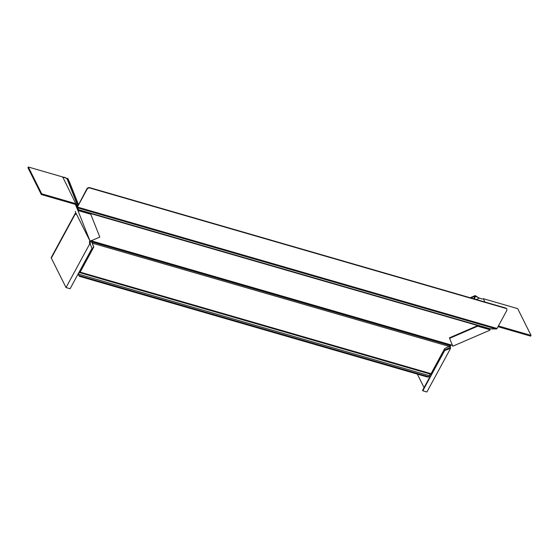 <?xml version="1.0" encoding="UTF-8"?>
<svg xmlns="http://www.w3.org/2000/svg" width="559" height="559" viewBox="0 0 559 559"><rect width="100%" height="100%" fill="white"/><g stroke="black" fill="none" stroke-linecap="round" stroke-linejoin="round"><path stroke-width="0.84" d="M89.845 188.013L89.657 187.635A2.117 1.698 153.5 0 0 86.911 188.823L87.099 189.201A2.117 1.698 -26.5 0 1 89.845 188.013L505.832 308.386A2.117 1.698 153.5 0 1 506.796 309.155A2.117 1.698 153.5 0 1 506.72 310.622L497.028 328.475A1.411 0.636 -73.9 0 1 496.658 328.958L489.118 328.867L489.034 329.475L489.88 330.194L490.04 329.321A1.586 0.943 -21.6 0 1 490.753 328.79M489.034 329.475L477.686 326.19L477.456 325.722L449.408 337.839L452.182 344.826L444.678 348.585L431.052 373.691L80.161 272.149A1.055 0.475 -73.9 0 1 79.581 272.603A1.055 0.475 -73.9 0 1 79.532 272.582A1.055 0.475 106.1 0 0 79.483 272.561A1.055 0.475 106.1 0 0 78.693 273.575L78.519 273.225M489.118 328.867L79.071 210.212L79.413 210.946L78.127 211.043L75.402 204.391L41.317 194.525L27.95 167.735L28.334 167.022L41.701 193.812L41.317 194.525M91.194 240.775L91.005 240.398M78.966 210.044L79.126 210.436M91.222 240.824L451.609 345.071M80.161 272.149L93.786 247.043L91.935 241.914L450.449 345.665M91.578 242.054L92.074 242.809M78.491 273.162L78.679 275.133A2.117 1.698 153.5 0 0 78.756 275.328L78.945 275.706A2.117 1.698 -26.5 0 0 79.909 276.474L427.174 376.962A2.117 1.698 153.5 0 0 428.837 376.78L429.591 375.117A1.055 0.475 106.1 0 1 430.297 374.09M78.945 275.706A2.117 1.698 -26.5 0 1 78.868 275.51L78.693 273.575M78.756 275.328A2.117 1.698 153.5 0 0 78.868 275.51L428.837 376.78M92.046 242.76L93.598 246.666L79.776 271.926A1.761 0.79 -73.9 0 0 79.678 271.884A1.761 0.79 -73.9 0 0 79.154 272.058M79.637 272.61L430.423 374.118A1.055 0.475 -73.9 0 0 430.472 374.139A1.055 0.475 -73.9 0 0 431.052 373.691M79.071 210.212L77.037 207.529A1.411 0.636 -73.9 0 0 77.408 207.054L87.099 189.201M77.037 207.529L86.911 188.823M89.657 187.635L505.643 308.009A2.117 1.698 -26.5 0 1 506.608 308.778A2.117 1.698 -26.5 0 1 506.685 308.973M450.813 345.399L91.306 241.607M93.786 247.043L93.598 246.666M451.413 345.134A1.586 0.943 -21.6 0 1 452.455 345.56L452.783 346.217L489.88 330.194M484.96 302.028L483.283 298.674L482.815 298.862A1.586 0.943 -21.6 0 1 481.585 298.89L479.524 298.101L476.261 299.512M452.455 345.56L452.189 344.896A1.586 0.943 -21.6 0 0 452.154 344.833M489.977 329.482L489.677 328.748L488.797 329.006L477.456 325.722M489.775 328.664L490.04 329.321M449.408 337.839L452.783 346.217M477.686 326.19L449.646 338.307M474.291 298.939L475.506 296.368L479.524 298.101M474.968 296.976L475.157 295.564L477.728 297.157M473.85 298.813L474.71 296.319L470.909 297.961M450.554 345.588A1.586 0.713 -73.9 0 0 450.456 347.335L449.695 347.111L449.031 348.054L444.454 350.032L422.576 390.329L422.814 390.797L426.901 391.978L450.554 348.411L444.691 350.507L422.814 390.797M444.454 350.032L444.691 350.507M449.031 348.054L449.268 348.53M450.456 347.335L450.554 348.411M424.064 387.59L417.335 374.118M449.583 346.447A1.586 0.713 -73.9 0 0 449.695 347.111M497.999 326.68L530.666 336.134L531.05 335.421L517.683 308.624L483.283 298.674M531.05 335.421L498.39 325.967M76.052 213.217A2.648 1.034 28.5 0 0 75.158 213.51A2.648 1.034 28.5 0 0 75.206 214.111A1.586 0.713 -73.9 0 0 75.465 214.356A1.586 0.713 -73.9 0 0 76.206 213.873L75.248 211.4M75.919 214.209A1.761 0.692 28.5 0 1 75.926 213.929A1.761 0.692 28.5 0 1 76.269 213.741L89.838 240.733M79.413 210.946L90.761 214.223L99.816 237.072L90.111 241.271L89.754 240.768M90.111 241.271L78.127 211.043M77.24 206.641L62.734 176.972L28.334 167.022M78.239 209.15L79.175 210.47L90.523 213.755L90.761 214.223M78.449 209.632L77.638 209.981M78.498 209.758L77.743 210.184M78.421 204.468L69.784 182.695L68.974 183.045L67.129 178.957L67.932 178.607L62.797 177.105M77.736 205.719L67.129 178.957C65.068 177.259 63.607 176.77 62.755 177.503M68.974 183.045L77.869 205.474M69.784 182.695L67.932 178.607M70.106 288.73L66.018 287.55L89.671 243.983L90.502 244.709L91.976 248.441L70.106 288.73M90.265 244.241L90.502 244.709L90.265 244.241M66.018 287.55L51.323 258.104A2.648 1.034 -151.5 0 1 51.267 257.496L75.158 213.51M89.803 240.873L89.733 240.992A1.586 0.713 -73.9 0 0 89.573 242.899L90.327 243.123L90.195 243.731M89.573 242.899L89.671 243.983M90.341 241.167L90.495 241.215A1.586 0.713 -73.9 0 0 90.327 243.123M41.701 193.812L76.101 203.769M92.235 243.123L449.492 346.503M429.515 375.725L78.693 274.203M490.019 328.762L78.721 209.737M496.273 329.006L77.058 207.696M497.028 328.475L77.408 207.054M505.832 308.386L505.643 308.009M76.255 204.147L75.444 204.496M77.925 208.759L77.247 209.052M75.807 214.286L75.206 214.111L51.323 258.104M430.472 374.139L79.581 272.603M506.796 309.155L506.608 308.778M470.126 297.73L475.157 295.564M90.265 244.066L90.376 244.458"/></g></svg>
